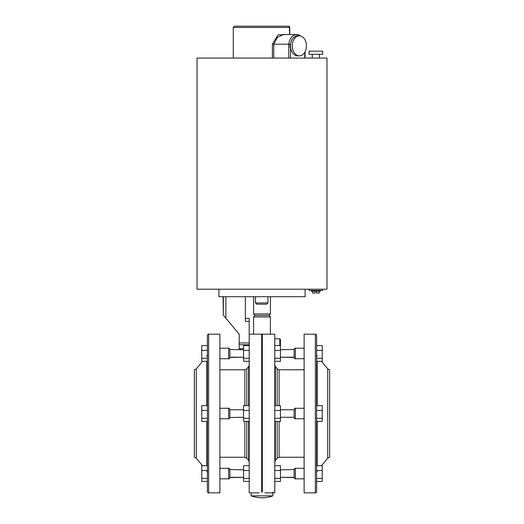 <?xml version="1.0" encoding="UTF-8"?>
<svg xmlns="http://www.w3.org/2000/svg" width="524" height="524" viewBox="0 0 524 524"><rect width="100%" height="100%" fill="white"/><g stroke="black" fill="none" stroke-linecap="round" stroke-linejoin="round"><path stroke-width="0.79" d="M245.343 318.415L249.195 318.415L249.195 321.369L245.343 321.369L245.343 296.695M225.877 318.219L225.877 296.695L223.335 296.695L223.335 315.173L239.199 334.181L239.199 342.958L249.195 342.958L249.195 321.369M239.199 348.781L243.568 348.781L239.199 348.781L239.199 344.74L249.195 344.74M239.199 342.958L239.199 344.74M223.335 315.173L223.073 296.695M320.393 290.453L320.393 291.2L311.308 291.2L311.308 290.453M322.653 289.202L322.653 290.453L309.049 290.453L309.049 289.202M322.653 51.188L309.049 51.188L309.049 54.313L322.653 54.313L322.653 51.188M315.094 291.2L315.094 293.073L312.481 293.073L312.481 291.2M316.607 291.2L316.607 293.073L319.221 293.073L319.221 291.2M266.683 304.195L256.688 304.195L255.443 302.944L267.934 302.944L266.683 304.195M272.408 58.059L272.408 44.088L273.744 44.18L273.744 58.059M289.51 34.538L289.51 27.451L233.265 27.451L234.516 26.2L288.528 26.2A1.251 1.251 -90 0 1 289.772 27.451L289.772 34.538L296.198 34.538M306.429 45.857A9.995 7.067 90 0 0 299.361 35.861A9.995 7.067 90 0 0 292.294 45.857A9.995 7.067 90 0 0 299.361 55.852A9.995 7.067 90 0 0 306.429 45.857M299.361 35.861L297.593 35.861A9.995 7.067 90 0 0 290.565 44.867A9.995 7.067 90 0 0 290.525 45.857A9.995 7.067 90 0 0 290.565 46.852A9.995 7.067 90 0 0 297.593 55.852L299.361 55.852M262 58.059L326.969 58.059L326.969 289.202L197.031 289.202L197.031 58.059L262 58.059M218.894 289.202L218.894 296.695L305.106 296.695L305.106 289.202M272.853 495.855A31.276 31.276 0 0 1 251.147 495.855L272.853 495.855L272.853 492.108M261.686 334.233C258.365 334.174 258.365 334.174 261.686 334.233L261.686 492.108L262.314 492.108L262.314 334.233C265.635 334.174 265.635 334.174 262.314 334.233L261.686 334.233L262.314 334.233M270.391 313.942L269.139 315.441L254.861 315.441L253.609 313.942L270.391 313.942L270.391 296.695M270.391 316.935L270.391 334.181L253.609 334.181L253.609 316.935L270.391 316.935L269.139 315.441M272.408 44.088L278.061 34.866L285.881 34.538M301.038 36.149L296.715 34.538L283.458 34.538L277.484 37.296L273.751 44.18L288.796 44.18L290.565 44.278L290.565 44.867L288.796 44.867L288.796 44.18A11.318 8.004 -90 0 1 296.715 34.538A11.318 8.004 -90 0 1 300.704 36.045M288.796 58.059L288.796 46.852L290.565 46.852L290.565 58.059M280.432 345.008L280.432 340.05M243.568 349.718L229.879 349.469L229.879 357.46L243.568 357.211L229.879 357.211M243.568 409.768L229.879 409.768L229.879 417.517L243.568 417.268M243.568 469.818L229.879 469.57L229.879 477.567L243.568 477.318L229.879 477.318M294.121 357.211L280.432 357.211L294.121 357.46L294.121 349.469L280.432 349.718M295.372 418.768C295.182 419.154 294.77 418.741 294.121 417.517L294.121 409.519C294.77 408.294 295.182 407.875 295.372 408.268L295.372 418.768L304.117 418.768M294.121 477.318L280.432 477.318L294.121 477.567L294.121 469.57L280.432 469.818M196.271 368.876L196.271 458.153L194.339 457.249L194.339 369.787L196.271 368.876L202.487 361.337M259.125 492.855L249.195 492.855L249.195 334.181L259.125 334.181M208.637 492.855L219.883 492.855L219.883 334.181L208.637 334.181C208.329 333.86 207.917 334.279 207.386 335.432L207.386 491.604C207.917 492.757 208.329 493.169 208.637 492.855L208.637 334.181M327.729 368.876L327.729 458.153L329.662 457.249L329.662 369.787L327.729 368.876L321.513 361.337M264.875 492.855L274.805 492.855L274.805 334.181L264.875 334.181M315.363 334.181L315.363 492.855L304.117 492.855L304.117 334.181L315.363 334.181C315.671 333.86 316.083 334.279 316.614 335.432L316.614 465.698L322.234 465.698L322.234 470.506L316.614 470.506L316.614 481.438L322.234 481.438L322.234 478.373L316.614 478.373M262 492.108L262 334.541M207.386 410.449L207.386 405.648L201.766 405.648L201.766 410.449L207.386 410.449L207.386 418.322L201.766 418.322L201.766 410.449M207.386 481.438L201.766 481.438L201.766 465.698L207.386 465.698L207.386 421.388L201.766 421.388L201.766 418.322M201.766 478.373L207.386 478.373L207.386 470.506L201.766 470.506M316.614 350.399L316.614 345.591L322.234 345.591L322.234 350.399L316.614 350.399M315.363 492.855C315.671 493.169 316.083 492.757 316.614 491.604L316.614 413.515M274.805 481.438L280.432 481.438L280.432 470.506L274.805 470.506M280.432 470.506L280.432 465.698L274.805 465.698M280.432 478.373L274.805 478.373M322.234 478.373L322.234 470.506M274.805 421.388L280.432 421.388L280.432 405.648L274.805 405.648M280.432 410.449L274.805 410.449M280.432 418.322L274.805 418.322M316.614 421.388L322.234 421.388L322.234 405.648L316.614 405.648M322.234 410.449L316.614 410.449M322.234 418.322L316.614 418.322M274.805 361.337L280.432 361.337L280.432 345.591L274.805 345.591M280.432 350.399L274.805 350.399M280.432 358.272L274.805 358.272M316.614 361.337L322.234 361.337L322.234 358.272L316.614 358.272M322.234 358.272L322.234 350.399M249.195 481.438L243.568 481.438L243.568 465.698L249.195 465.698M243.568 470.506L249.195 470.506M243.568 478.373L249.195 478.373M249.195 421.388L243.568 421.388L243.568 405.648L249.195 405.648M243.568 418.322L249.195 418.322M243.568 410.449L249.195 410.449M249.195 358.272L243.568 358.272L243.568 361.337L249.195 361.337M243.568 358.272L243.568 350.399L249.195 350.399M243.568 350.399L243.568 345.591L249.195 345.591M207.386 358.272L201.766 358.272L201.766 361.337L207.386 361.337M201.766 358.272L201.766 350.399L207.386 350.399M201.766 350.399L201.766 345.591L207.386 345.591M280.432 341.019L280.432 343.495M288.796 46.852L288.796 44.867M304.699 58.059L304.699 52.413M298.464 35.861A10.074 7.12 90 0 0 290.565 44.278M289.772 34.538L289.51 27.451A1.251 1.199 -90 0 0 288.311 26.2M279.803 345.591L279.803 338.786L280.432 339.408L279.803 338.786L274.805 338.786M228.628 358.711C228.942 359.025 229.361 358.606 229.879 357.46C229.361 358.606 228.942 359.025 228.628 358.711L219.883 358.711L228.628 358.711L228.628 348.218C228.942 347.903 229.361 348.322 229.879 349.469C229.361 348.322 228.942 347.903 228.628 348.218L219.883 348.218M219.883 418.768L228.628 418.768L228.628 408.268C228.818 407.875 229.23 408.294 229.879 409.519M228.628 478.818C228.942 479.126 229.361 478.713 229.879 477.567C229.361 478.713 228.942 479.126 228.628 478.818L219.883 478.818L228.628 478.818L228.628 468.318C228.942 468.011 229.361 468.423 229.879 469.57C229.361 468.423 228.942 468.011 228.628 468.318L219.883 468.318M304.117 348.218L295.372 348.218C295.058 347.903 294.639 348.322 294.121 349.469C294.639 348.322 295.058 347.903 295.372 348.218L295.372 358.711L304.117 358.711L295.372 358.711C295.058 359.025 294.639 358.606 294.121 357.46C294.639 358.606 295.058 359.025 295.372 358.711M304.117 468.318L295.372 468.318C295.058 468.011 294.639 468.423 294.121 469.57C294.639 468.423 295.058 468.011 295.372 468.318L295.372 478.818L304.117 478.818L295.372 478.818C295.058 479.126 294.639 478.713 294.121 477.567C294.639 478.713 295.058 479.126 295.372 478.818M248.645 405.648L248.645 366.571L249.195 365.012M219.883 457.249L244.872 457.249L246.817 458.186L246.817 421.388M246.817 458.186L248.645 460.465L248.645 421.388M244.872 405.648L244.872 369.787L246.817 368.85L248.645 366.571M246.817 405.648L246.817 368.85M244.872 457.249L244.872 421.388M206.816 405.648L206.816 361.337M206.816 465.698L206.816 421.388M304.117 457.249L279.128 457.249L277.183 458.186L275.355 460.465L275.355 421.388M277.183 405.648L277.183 368.85L275.355 366.571L274.805 365.012M275.355 405.648L275.355 366.571M279.128 457.249L279.128 421.388M277.183 458.186L277.183 421.388M279.128 405.648L279.128 369.787L277.183 368.85M317.184 465.698L317.184 421.388M317.184 405.648L317.184 361.337M319.45 54.313L319.45 58.059M312.252 54.313L312.252 58.059M267.934 302.944L267.934 296.695M255.443 302.944L255.443 296.695M233.265 27.451L233.265 58.059M254.861 315.441L253.609 316.935M253.609 313.942L253.609 296.695M251.147 495.855L251.147 492.855M305.066 58.059L305.066 51.765M289.772 27.451L288.528 26.2M294.121 417.268L280.432 417.268M228.628 408.268L219.883 408.268M295.372 408.268L304.117 408.268M206.816 356.084L207.386 354.493M196.271 458.153L202.487 465.698M275.355 460.465L274.805 462.024M304.117 369.787L279.128 369.787M317.184 470.952L316.614 472.543M327.729 458.153L321.513 465.698M317.184 356.084L316.614 354.493M206.816 470.952L207.386 472.543M219.883 369.787L244.872 369.787M248.645 460.465L249.195 462.024M228.628 418.768C228.818 419.154 229.23 418.741 229.879 417.517M294.121 409.768L280.432 409.768"/></g></svg>
